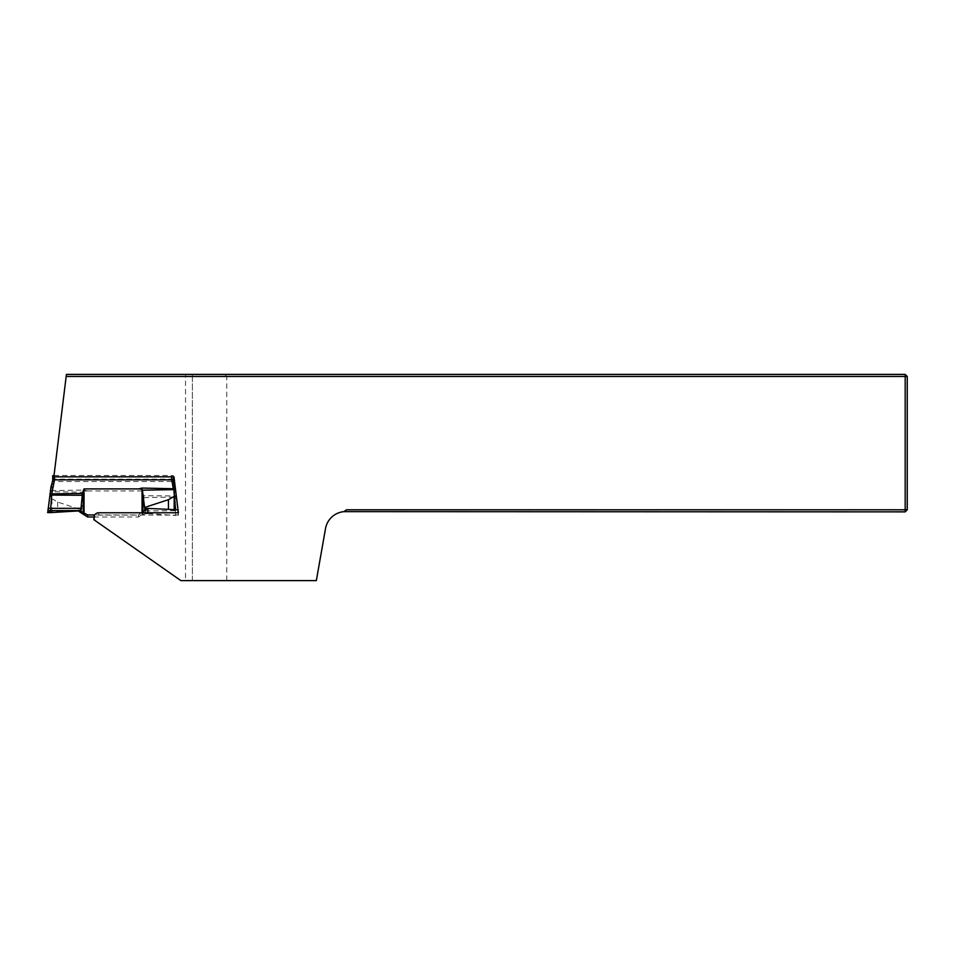 <?xml version="1.0" encoding="UTF-8"?>
<svg xmlns="http://www.w3.org/2000/svg" width="955" height="955" viewBox="0 0 955 955"><rect width="100%" height="100%" fill="white"/><g stroke="black" fill="none" stroke-linecap="round" stroke-linejoin="round"><path stroke-width="0.72" stroke-dasharray="4.78 3.58" d="M178.048 510.185L177.594 506.413M173.38 479.147L53.564 479.147L66.42 374.396L185.509 374.396L185.509 580.604L180.877 580.604L93.924 519.723A4.835 4.811 -90 0 1 98.735 515.091L178.37 515.091L174.717 485.164M185.509 580.604L316.344 580.604L325.512 528.593A20.616 20.616 0 0 1 343.931 511.641L346.546 509.803L343.931 511.641L349.399 511.868L905.185 511.868L905.185 509.803L346.546 509.803L343.931 511.641M226.753 580.604L226.753 376.461L905.185 376.461L905.185 509.803L907.25 509.803L907.25 376.461L905.185 376.461L905.185 374.396L185.509 374.396M226.753 376.461L224.688 374.396M907.25 509.803L905.185 511.868M905.185 374.396L907.25 376.461M192.385 580.604L192.385 374.396L192.385 580.604M178.37 512.775L178.37 515.091M93.96 516.989L138.487 516.989L142.068 514.566L145.339 513.79L143.68 495.74L176.03 495.955L178.358 515.067L175.732 515.473L174.419 496.934L171.625 481.511L54.483 481.511L52.453 490.607L84.255 490.046L87.323 490.942L84.267 491.264L84.255 490.046M178.167 512.775L178.358 515.067M145.339 513.79L147.894 513.587L147.894 512.775M147.918 513.587L175.732 515.473M176.03 495.955L175.171 488.793L173.452 488.96M172.783 486.214L174.49 486.035L174.395 484.304L175.123 486.859M142.068 512.119L138.487 514.96L94.712 514.96M87.323 490.942L142.068 490.942L142.068 514.566M143.68 495.74L142.068 490.942M54.005 475.495L171.661 475.483L173.38 475.674L173.38 476.987L54.447 477.166L52.728 476.987L52.728 475.674M172.676 485.952L174.395 485.773L173.38 481.666L171.625 481.511M54.483 481.511L52.728 481.666L51.618 484.555L51.606 486.035L53.432 485.952M138.487 516.989L138.487 514.96M145.339 511.51L145.458 513.778M144.002 497.603L176.174 497.03M173.38 480.329L173.38 481.666L171.661 481.845M173.38 476.843L173.38 475.674M173.38 476.987L173.38 480.341M49.72 498.868L48.072 512.537L50.567 512.537L51.522 499.035L49.779 498.331L51.582 498.498L57.67 502.055L81.557 509.922L81.223 511.176L78.298 510.937M48.072 512.537C48.096 511.486 47.989 511.498 47.75 512.56C47.989 511.498 48.096 511.486 48.072 512.537L78.191 510.949L48.06 511.283M50.615 491.515L50.746 490.44L52.453 490.607L52.334 491.682L50.603 491.503L49.779 498.331M81.557 509.922L83.67 492.219L52.334 491.682L51.582 498.498M50.746 490.44L51.606 486.035L53.325 486.214M50.985 486.859L50.985 488.423M83.67 492.219L84.04 514.136M52.728 481.666L52.728 480.341L52.728 481.666L54.447 481.845M98.735 512.775L98.735 515.091M178.299 512.966L145.458 513.181M178.549 514.829L175.72 515.115M145.279 510.901L177.988 510.722M176.329 498.367L174.586 498.546M174.347 496.361L176.066 496.182M174.419 496.934L176.138 496.755M171.661 476.843L171.661 475.483M54.447 475.483L54.447 476.843M171.661 477.166L171.661 481.523M54.447 481.523L54.447 477.166M142.88 514.22L142.88 492.458M50.328 493.854L52.071 494.01M52.358 491.431L50.639 491.252M52.43 490.858L50.711 490.679M52.656 488.96L50.937 488.781M57.67 502.055L57.67 512.035M51.928 499.31L51.928 512.537M81.223 512.226L81.223 511.176M81.342 510.949L81.342 512.322M83.228 497.973L83.228 513.563"/><path stroke-width="1.43" d="M93.924 517.622L93.924 519.723L94.712 520.272A4.835 4.811 -90 0 1 98.735 512.775L178.37 512.775L178.048 510.185M177.594 506.413L173.977 476.843L53.85 476.843L53.564 479.147M94.712 520.272L180.877 580.604L316.344 580.604L325.512 528.593A20.616 20.616 0 0 1 343.931 511.641L346.546 509.803L905.185 509.803L905.185 376.461L66.17 376.461L53.85 476.843M174.717 485.164L173.38 479.147M66.17 376.461L66.42 374.396L905.185 374.396L905.185 376.461L907.25 376.461L907.25 509.803L905.185 511.868L343.931 511.641M905.185 511.868L905.185 509.803L907.25 509.803M905.185 374.396L907.25 376.461M173.977 479.147L173.977 476.843M176.388 496.91L178.036 509.97L175.541 509.684L174.586 496.743L176.388 496.91L174.526 496.218L168.438 499.692L144.551 507.475L144.885 508.681L147.81 508.418L141.197 512.775M178.036 509.97L178.167 512.775M147.894 513.265L147.894 508.418L175.541 509.684M94.712 514.96L87.621 514.96L80.757 511.188L82.428 493.484L51.797 493.831L54.483 479.84L171.625 479.84L173.774 489.629L175.505 489.808L176.317 496.385M144.551 507.475L142.426 490.178L173.774 489.629L174.526 496.218M175.493 489.796L174.395 484.304L172.676 484.125M175.171 487.193L174.49 484.555L172.771 484.376M175.374 488.769L141.853 488.065L138.785 488.912L84.04 488.912L84.04 512.537M138.785 488.912L142.068 489.235L142.068 512.119M80.757 511.188L78.191 510.949L87.621 516.989L93.96 516.989M82.428 493.484L84.04 488.912M171.625 479.84L173.38 480.341L174.49 484.555M53.432 484.125L51.713 484.304L52.728 480.341L54.483 479.84M52.728 476.987L52.728 480.341L52.728 475.674L54.005 475.495M87.621 514.96L87.621 516.989M142.426 490.178L142.068 489.235M171.661 480.162L173.38 480.341L173.38 476.843M174.395 484.304L173.38 481.666M49.779 496.337L47.75 512.56L50.376 512.62L51.797 493.831L50.078 493.986L49.779 496.337L51.51 496.17M78.25 510.937L50.376 512.62M50.078 493.986L50.937 487.193L52.656 487.026M53.325 484.376L51.713 484.304L50.937 487.193M80.757 508.896L80.65 511.152M82.106 495.275L49.935 495.06M175.78 492.064L174.037 491.897M173.75 489.39L175.469 489.569M173.679 488.841L175.398 489.02M173.452 487.026L175.171 487.205M171.661 479.84L171.661 476.843M54.447 476.843L54.447 479.84M168.438 499.692L168.438 509.266M174.18 497.006L174.18 509.695M144.885 509.731L144.885 508.681M144.766 508.466L144.766 509.827M142.88 495.884L142.88 511.474M141.841 489.247L141.853 488.065M47.798 510.639L80.65 510.567M47.559 512.549L50.388 512.262M80.829 508.299L48.108 508.346M51.761 494.069L50.042 494.248M51.689 494.606L49.97 494.797M83.228 512.119L83.228 490.357M51.713 484.304L52.728 480.341L54.447 480.162M50.973 486.919L51.618 484.555"/></g></svg>
